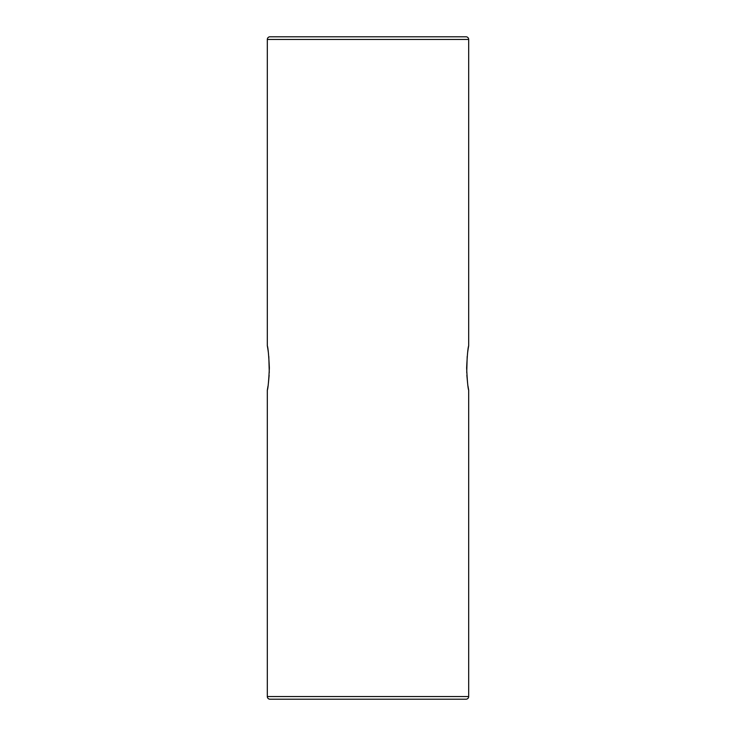 <?xml version="1.0" encoding="UTF-8"?>
<svg xmlns="http://www.w3.org/2000/svg" width="736" height="736" viewBox="0 0 736 736"><rect width="100%" height="100%" fill="white"/><g stroke="black" fill="none" stroke-linecap="round" stroke-linejoin="round"><path stroke-width="1.1" d="M434.24 36.8L301.76 36.8M269.965 36.8L466.035 36.8A2.65 2.65 0 0 1 468.685 39.45L267.315 39.45A2.65 2.65 0 0 1 269.965 36.8M267.968 349.674L267.315 345.745C268.042 347.558 268.732 354.973 269.367 368C268.723 381.036 268.042 388.461 267.315 390.255L267.315 696.55L468.685 696.55L468.685 390.255L468.022 386.253M468.032 349.674L468.685 345.745C467.958 347.558 467.268 354.973 466.633 368C467.277 381.036 467.958 388.461 468.685 390.255M468.685 345.745L468.685 39.45M267.315 345.745L267.315 39.45M269.275 372.572L268.806 356.491M268.382 352.682L267.987 349.812M467.599 383.198L466.863 375.305M466.725 372.572L467.194 356.491M267.315 696.55A2.65 2.65 0 0 0 269.965 699.2L466.035 699.2A2.65 2.65 0 0 0 468.685 696.55M467.618 352.682L468.013 349.812M267.315 390.255L267.978 386.253M268.401 383.198L269.137 375.305"/></g></svg>
